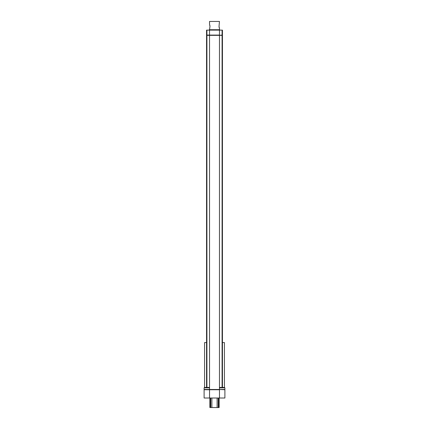 <?xml version="1.0" encoding="UTF-8"?>
<svg xmlns="http://www.w3.org/2000/svg" width="429" height="429" viewBox="0 0 429 429"><rect width="100%" height="100%" fill="white"/><g stroke="black" fill="none" stroke-linecap="round" stroke-linejoin="round"><path stroke-width="0.64" d="M209.534 398.015L219.466 398.015L219.466 389.741L209.534 389.741L209.534 398.015L204.107 398.015L204.107 389.741L209.534 389.741L209.534 387.848L204.107 387.848L204.107 389.478L219.466 389.478L219.466 387.451L224.56 387.451L224.56 387.848M204.44 387.848L204.44 387.451L209.534 387.451L209.534 35.087L219.466 35.087L219.466 30.121L222.442 30.121L222.442 35.087L222.088 35.087L222.088 30.121M209.534 387.848L209.534 387.451M219.466 387.848L224.893 387.848L224.893 389.478L219.466 389.478L224.893 389.741L224.893 398.015L219.466 398.015M224.431 387.451L224.431 342.573L222.442 342.573M206.558 342.573L204.569 342.573L204.569 387.451M217.122 398.015L217.122 407.55L219.133 407.55L219.133 398.015M209.867 398.015L209.867 407.55L211.878 407.55L211.878 398.015M217.122 407.55L211.878 407.55M219.466 387.451L219.466 35.344L206.558 35.344L206.558 387.451M209.534 29.724L209.969 26.346L209.534 24.297L209.899 25.547M209.942 25.874L209.947 26.759M209.534 24.297L209.534 21.45L219.466 21.45L219.031 26.346L219.466 28.4L219.149 27.413M219.122 27.279L219.042 26.636M219.466 29.724L219.466 28.4M209.336 30.121L209.336 29.724L219.664 29.724L219.664 30.121M209.534 30.121L209.534 35.087L206.558 35.087L206.558 30.121L219.466 30.121M222.088 387.451L222.088 35.35L219.466 35.344L222.088 35.087M222.088 35.35L222.442 35.344L222.442 387.451M206.826 387.848L206.826 387.451M222.174 387.848L222.174 387.451M210.349 407.55L210.349 398.015M210.703 398.015L210.703 407.55M218.297 407.55L218.297 398.015M218.651 398.015L218.651 407.55M206.912 35.087L206.912 30.121M206.912 387.451L206.912 35.35M222.576 387.848L222.576 387.451M206.424 387.848L206.424 387.451"/></g></svg>
